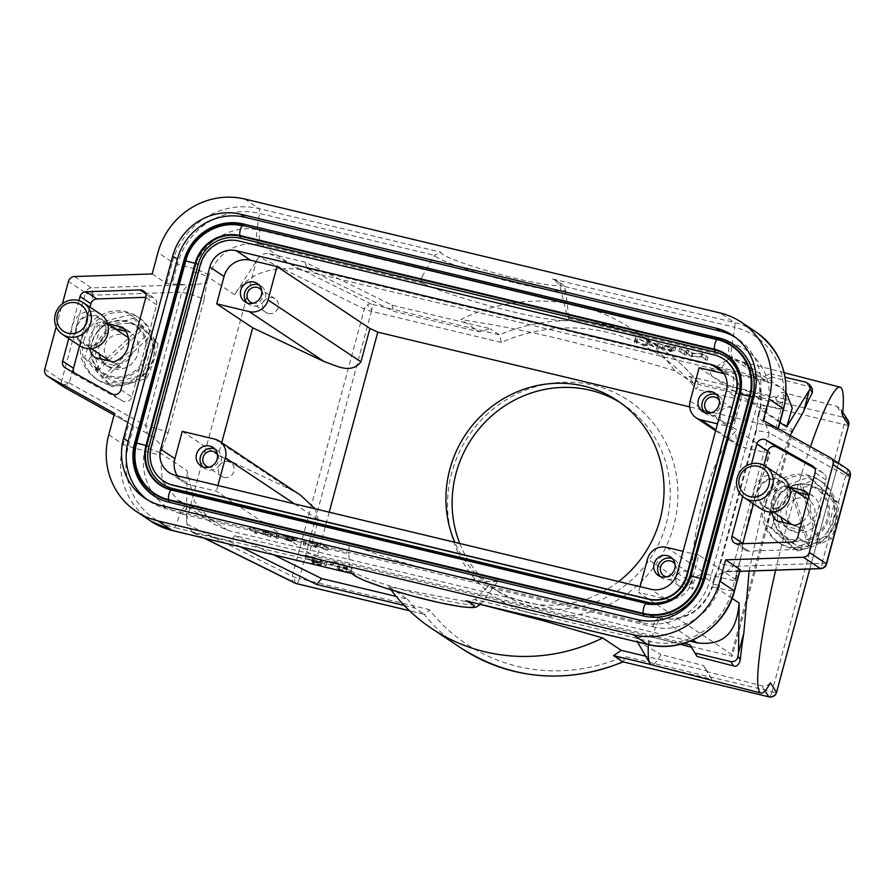 <?xml version="1.0" encoding="UTF-8"?>
<svg xmlns="http://www.w3.org/2000/svg" width="895" height="895" viewBox="0 0 895 895"><rect width="100%" height="100%" fill="white"/><g stroke="black" fill="none" stroke-linecap="round" stroke-linejoin="round"><path stroke-width="0.67" stroke-dasharray="4.47 3.36" d="M742.749 543.69A6.321 6.041 -56.3 0 0 748.668 551.074L802.58 549.273A6.321 6.041 -56.3 0 0 808.543 544.451L825.962 479.91A6.321 6.041 -56.3 0 0 823.165 472.996L814.718 468.298M763.894 465.31L753.5 503.829M808.711 496.456A20.54 19.634 123.7 0 1 809.874 510.418A20.54 19.634 123.7 0 1 801.775 522.154M771.49 512.041A20.54 19.634 123.7 0 1 771.49 501.222A20.54 19.634 123.7 0 1 786.134 486.298L789.524 487.115M751.531 463.778L742.705 496.479M56.184 326.832L62.404 303.774M78.961 300.653L68.747 338.523M740.042 569.455L737.491 570.54L725.23 571.849L739.785 571.368M647.89 644.456A6.321 1.756 103.5 0 0 650.005 641.514L655.643 627.373C681.99 632.72 710.809 614.932 718.797 588.373L731.998 590.879L737.491 570.54M732.088 598.363L712.867 585.554L712.241 587.668C702.933 610.782 686.23 621.085 662.155 618.602C660.197 617.662 658.026 620.582 655.643 627.373L487.182 587.075L474.999 599.572L467.604 601.25M487.182 587.075L492.865 581.873C495.931 579.602 497.709 578.763 498.202 579.367A78.995 7.708 15.1 0 1 498.37 580.676A78.995 7.708 15.1 0 1 435.675 571.267A78.995 7.708 15.1 0 1 352.563 544.462L190.199 505.462A18.963 5.269 103.5 0 0 183.296 514.256L348.77 553.915L349.732 569.556A67.942 6.634 -164.9 0 0 351.601 571.155A67.942 6.634 -164.9 0 0 431.782 597.468A67.942 6.634 -164.9 0 0 480.559 604.304L480.559 604.304A67.942 6.634 -164.9 0 0 478.545 601.574A67.942 6.634 -164.9 0 0 474.999 599.572L650.005 641.514A68.702 65.659 -56.3 0 0 731.998 590.879A6.321 0.615 -164.9 0 0 734.471 591.036M352.887 573.762L350.37 571.681L349.732 569.556L174.726 527.614A6.321 1.756 -76.5 0 1 172.612 530.556M150.819 521.136A72.674 69.463 123.7 0 1 123.208 444.379L128.969 423.022L114.538 413.412M128.969 423.022L114.101 415.023M227.8 530.388L190.691 505.675L177.725 500.048L162.308 480.738L160.317 455.41L160.831 453.262L187.1 470.759L194.338 501.323L214.129 524.291L227.8 530.388L690.123 641.178M145.393 447.724L148.973 434.433C156.155 439.322 160.552 443.954 162.174 448.328L160.831 453.262A18.963 1.846 15.1 0 0 145.393 447.724L144.654 450.789C138.568 477.773 154.846 506.391 180.365 513.484L174.726 527.614A68.702 65.659 -56.3 0 1 128.354 446.225L160.317 455.41M148.973 434.433L146.892 433.258C147.563 433.583 147.183 431.021 145.74 425.572A18.963 1.846 15.1 0 1 168.092 432.911L162.174 448.328M168.092 432.911L204.094 299.523A18.963 1.846 -164.9 0 0 181.73 292.184C185.802 287.888 187.536 285.449 186.932 284.845L189.315 284.923L192.906 271.632A18.963 1.846 -164.9 0 1 208.356 277.17L208.982 275.056C218.615 252.166 235.318 241.851 259.08 244.134L261.15 244.57L298.248 269.283C268.589 266.218 247.378 274.675 234.613 294.668L259.035 256.977C261.452 254.247 264.864 253.14 269.261 253.621L305.229 262.246L391.965 305.139L490.214 328.689L479.418 331.9L393.733 311.37L306.996 268.478L305.229 262.246M204.094 299.523L207.013 282.115C203.646 283.614 197.75 284.554 189.315 284.923M259.08 244.134C256.966 242.366 256.261 237.522 256.966 229.612C230.944 224.488 202.113 242.265 193.801 268.612L192.906 271.632M422.06 276.667C420.851 280.169 421.165 282.406 423.011 283.357A78.995 7.708 -164.9 0 0 509.065 310.878A78.995 7.708 -164.9 0 0 568.974 318.978A78.995 7.708 -164.9 0 0 568.649 318.251L565.92 311.136L559.778 285.371L554.262 279.609L552.539 278.96A62.079 6.052 15.1 0 1 516.091 278.479A62.079 6.052 15.1 0 1 440.944 252.222L434.511 255.355L422.06 276.667M783.628 408.87A6.321 0.615 15.1 0 1 781.156 408.702L767.955 406.207C774.365 379.402 758.054 350.806 732.233 343.512L734.784 327.313L559.778 285.371A67.942 6.634 15.1 0 1 563.324 287.373A67.942 6.634 15.1 0 1 565.472 289.6L565.472 289.6A67.942 6.634 15.1 0 1 516.437 283.234A67.942 6.634 15.1 0 1 436.38 256.954A67.942 6.634 15.1 0 1 434.511 255.355L259.505 213.413A68.702 65.659 -56.3 0 0 177.512 264.047A6.321 0.615 15.1 0 1 172.366 262.201A72.674 69.463 123.7 0 1 259.102 208.647L440.933 252.211M298.248 269.283L767.619 381.762L730.521 357.049L732.58 357.597L743.644 362.777L759.15 382.131L760.907 407.326C759.318 405.882 761.667 405.513 767.955 406.207L763.614 422.541L847.632 469.237M778.035 428.615L777.665 429.992L766.601 424.118M714.892 576.358L719.535 564.51A18.963 1.846 15.1 0 1 733.195 566.356C728.72 570.383 726.069 572.207 725.23 571.849L723.272 572.062L714.892 576.358L714.199 580.609L720.128 565.204A18.963 1.846 15.1 0 1 719.535 564.51L755.525 431.11A18.963 1.846 -164.9 0 1 769.185 432.956L765.27 423.436M850.25 476.162A6.321 0.615 15.1 0 1 845.697 475.547A6.321 1.857 119.1 0 0 847.263 469.014L830.236 457.669M833.256 519.324A37.288 35.632 -56.3 0 0 819.093 479.944A37.288 35.632 -56.3 0 0 763.592 502.621A37.288 35.632 -56.3 0 0 777.755 542.001A37.288 35.632 -56.3 0 0 833.256 519.324M725.386 571.849L723.272 572.062L718.797 588.373C712.744 586.829 710.563 586.594 712.241 587.668L711.615 587.109L712.275 584.86A18.963 1.846 15.1 0 1 719.681 585.352M652.668 626.735A18.963 5.269 -76.5 0 1 659.57 617.942L662.155 618.602L660.062 618.154L692.875 640.014M497.944 579.199L660.062 618.154A18.963 5.269 -76.5 0 0 659.581 617.942A18.963 5.269 -76.5 0 1 659.581 617.942L497.944 579.199M183.296 514.256L180.365 513.484C183.587 506.917 186.339 504.142 188.655 505.138L190.199 505.462A18.963 5.269 103.5 0 1 190.691 505.675L352.563 544.462C350.706 543.533 349.531 544.507 349.005 547.393L348.77 553.915M268.589 532.738L250.298 526.54L255.713 530.153L257.57 530.59L253.296 527.748L271.61 533.957L264.338 529.907L268.589 532.738L267.773 535.769L249.47 529.572L254.896 533.185L256.742 533.633L252.48 530.791L270.782 536.989L263.51 532.939L267.773 535.769M278.759 535.669L271.487 531.619L278.759 535.669L277.942 538.712L270.67 534.651L277.942 538.712M292.273 538.913L296.659 537.649L293.224 537.571L277.047 532.95L292.273 538.913L291.457 541.945L295.831 540.681L283.044 538.365L276.231 535.993L291.457 541.945M328.297 547.539L318.363 543.466L316.327 544.675L306.202 540.569L306.09 542.225L304.188 541.766L304.345 539.495L314.973 543.802L317.389 542.616L328.297 547.539L327.481 550.582L316.561 545.659L314.156 546.845L303.528 542.527L303.371 544.798L305.273 545.256L305.385 543.601L315.51 547.706L317.546 546.509L327.481 550.582M749.115 571.055L761.332 513.965L790.061 435.317M763.614 422.541L757.864 416.13C757.494 422.373 756.711 427.374 755.525 431.11A18.963 1.846 -164.9 0 0 756.118 431.804L720.128 565.204M757.864 416.13L759.049 414.396L756.118 431.804M743.644 362.777C749.238 365.764 754.284 372.163 758.792 381.964C761.365 386.696 761.891 394.874 760.347 406.498L760.381 409.451L779.948 422.496M692.003 356.21L701.781 356.736L707.207 360.349L701.087 357.06L691.309 356.534L685.894 352.932L692.003 356.21L692.819 353.167L702.609 353.704L708.023 357.306L701.904 354.028L692.126 353.503L686.711 349.889L688.568 350.337L692.819 353.167M678.734 351.22L686.006 355.27L678.734 351.22L679.551 348.177L686.823 352.227L679.551 348.177M670.646 351.59L675.031 350.325L671.697 350.269L655.42 345.627L670.646 351.59L671.463 348.547L656.248 342.595L663.15 344.989L675.848 347.294L671.463 348.547M634.958 340.726L645.396 344.989L647.734 343.781L658.72 348.726L648.819 344.676L646.593 345.817L636.602 341.733L636.535 343.411L634.611 342.953L635.774 337.683L646.212 341.957L648.551 340.749L659.537 345.694L649.636 341.633L647.678 342.852L637.419 338.702L637.352 340.38L635.428 339.921L635.774 337.683M684.093 643.304L234.904 535.657L229.858 541.576L193.891 532.95L192.57 532.48L186.943 524.168L186.473 520.487L187.1 470.759M186.473 520.487L256.921 259.371M306.996 268.478L762.059 377.522L763.726 380.084L721.146 369.076A157.99 16.983 -75.5 0 1 728.552 359.275A157.99 16.983 -75.5 0 1 730.566 358.839A157.99 16.983 -75.5 0 1 732.994 387.356L775.585 398.364L779.042 403.701L693.356 383.172L674.785 370.798A180.108 172.131 -56.3 0 0 631.613 328.857A180.108 172.131 -56.3 0 0 578.461 305.698A180.108 172.131 -56.3 0 0 460.847 319.537L479.418 331.9M812.347 388.799L808.979 386.618L772.486 377.187L770.203 373.674L762.059 377.522M770.203 373.674L785.116 377.242M767.619 381.762L780.06 387.043L786.134 392.368M693.356 383.172L688.937 376.314L698.223 382.489C698.917 383.597 698.234 385.812 696.187 389.135A173.787 166.09 123.7 0 0 501.357 342.438L499.499 334.875L490.214 328.689M391.965 305.139L393.733 311.37M732.994 387.356L712.062 376.504L709.422 370.698L721.146 369.076M674.785 370.798C632.72 358.168 596.327 347.775 557.753 338.467C519.749 329.427 491.098 324.214 460.847 319.537M688.937 376.314L787.186 399.852L782.264 392.267L837.015 406.419L840.976 409.507L842.497 415.66M779.042 403.701L787.186 399.852M775.585 398.364L782.264 392.267M810.49 446.683A157.99 16.983 104.5 0 0 788.036 520.868A157.99 16.983 104.5 0 0 775.652 570.171M772.486 377.187L763.726 380.084M691.443 647.219L697.115 656.505M648.405 644.613A157.99 16.983 -75.5 0 1 649.054 636.255L680.278 644.333M770.405 682.84C767.619 685.805 764.699 686.767 761.645 685.749L706.893 671.597L703.492 665.544L660.902 654.536A157.99 16.983 -75.5 0 1 651.482 664.772M769.174 696.881A6.321 1.756 103.5 0 0 771.703 692.786L773.638 696.187M771.703 692.786A6.321 1.756 103.5 0 0 772.005 691.757A6.321 0.615 -164.9 0 0 776.502 692.428M269.261 253.621L371.526 304.21A6.321 1.756 -76.5 0 1 371.693 310.252A6.321 1.533 55.9 0 0 367.129 305.128A6.321 5.638 116.3 0 1 371.526 304.21L499.499 334.875A180.108 172.131 123.7 0 1 607.873 325.288A180.108 172.131 123.7 0 1 661.025 348.446A180.108 172.131 123.7 0 1 698.223 382.489L844.186 417.473A6.321 5.225 -83.2 0 1 847.531 425.248A6.321 0.615 15.1 0 1 844.097 424.577A6.321 1.756 103.5 0 0 844.186 417.473A6.321 6.254 147 0 1 847.845 420.102M698.223 382.489L698.346 382.612C687.64 369.288 675.188 357.899 661.025 348.446L631.613 328.857M371.693 310.252A6.321 1.756 -76.5 0 1 371.436 311.303A6.321 0.615 15.1 0 1 364.343 309.066L259.035 256.977M294.992 583.126A6.321 5.638 116.3 0 1 292.251 576.246A6.321 0.615 -164.9 0 0 295.182 577.342A6.321 0.615 -164.9 0 0 299.344 578.494A6.321 1.756 -76.5 0 1 296.502 583.618M229.858 541.576L240.61 546.89M404.249 605.479L414.844 608.018L424.308 614.272L409.518 610.737M273.601 554.799L234.904 535.657M689.967 644.702L691.634 647.264M480.47 604.416L388.754 586.717L407.326 599.091L396.194 596.417M651.112 664.638L711.816 679.182L706.949 670.892L645.754 656.225M706.949 670.892L703.492 665.544M649.054 636.255L638.437 637.397L636.625 640.518L660.902 654.536M307.488 556.119A11.031 1.074 -164.9 0 1 321.215 560.292L312.635 558.245L322.379 561.075A11.031 1.074 -164.9 0 1 322.379 561.143A11.031 1.074 -164.9 0 1 312.836 559.677L314.022 560.46A15.797 1.544 -164.9 0 0 327.033 562.407A15.797 1.544 -164.9 0 0 308.82 555.929L306.325 555.336L307.488 556.119L306.672 559.151A11.031 1.074 15.1 0 1 320.399 563.335L311.818 561.277L312.981 562.06L321.562 564.107A11.031 1.074 15.1 0 1 321.562 564.186A11.031 1.074 15.1 0 1 312.019 562.709L313.194 563.503A15.797 1.544 -164.9 0 0 326.216 565.439A15.797 1.544 -164.9 0 0 308.003 558.961L305.508 558.368L306.672 559.151M332.537 562.116A11.031 1.074 -164.9 0 1 347.428 567.15A11.031 1.074 -164.9 0 1 339.91 566.177L337.885 565.685L339.06 566.468A15.797 1.544 -164.9 0 0 352.082 568.403A15.797 1.544 -164.9 0 0 333.869 561.937L331.374 561.344L332.537 562.116L331.721 565.159A11.031 1.074 15.1 0 1 346.611 570.182A11.031 1.074 15.1 0 1 339.093 569.22L337.068 568.717L338.243 569.5A15.797 1.544 -164.9 0 0 351.265 571.446A15.797 1.544 -164.9 0 0 333.041 564.969L330.546 564.376L331.721 565.159M711.816 679.182L706.893 671.597M622.864 661.819C623.804 661.964 624.218 660.13 624.095 656.315L772.005 691.757L844.097 424.577L696.187 389.135M461.328 648.249A180.108 172.131 123.7 0 1 424.129 614.205C425.393 614.395 427.105 612.862 429.264 609.629A173.787 166.09 123.7 0 0 624.095 656.315M531.921 613.545A118.811 113.553 -56.3 0 0 673.722 525.98A118.811 113.553 -56.3 0 0 593.53 385.219A118.811 113.553 -56.3 0 0 451.729 472.784A118.811 113.553 -56.3 0 0 531.921 613.545M459.773 543.478A112.49 107.512 -56.3 0 0 498.817 591.975A112.49 107.512 -56.3 0 0 532.01 606.441A112.49 107.512 -56.3 0 0 659.872 541.352A112.49 107.512 -56.3 0 0 623.535 404.719A112.49 107.512 -56.3 0 0 620.403 402.716M618.646 581.549A112.49 107.512 123.7 0 1 525.824 602.313A112.49 107.512 123.7 0 1 492.63 587.847A112.49 107.512 123.7 0 1 454.794 542.292M329.203 512.186L317.154 556.835L732.199 656.292L792.813 431.614L689.665 406.889M762.708 476.039L769.297 451.606L770.047 453.642L762.708 476.039A94.792 26.324 103.5 0 0 741.485 554.687L734.896 579.121L698.872 555.135L691.499 582.455A22.118 21.144 -56.3 0 1 665.097 598.755L638.527 592.389L731.472 654.29L732.199 656.292M317.154 556.835L309.323 553.132L216.389 491.232L189.818 484.866A22.118 21.144 -56.3 0 1 183.296 482.025A22.118 21.144 -56.3 0 1 177.277 475.782M699.152 367.711L792.086 429.611L731.472 654.29M666.395 547.348L706.781 574.243C697.373 573.169 692.764 578.17 692.92 589.223A94.792 26.324 -76.5 0 1 702.586 502.531A94.792 26.324 -76.5 0 1 735.522 431.334L736.742 444.837L741.194 446.728L715.866 429.868M640.07 586.684L638.527 592.389M769.297 451.606L733.274 427.609L740.646 400.289A22.118 21.144 -56.3 0 0 732.244 376.929A22.118 21.144 -56.3 0 0 725.722 374.076L724.033 373.674M792.813 431.614L792.086 429.611M652.623 603.107A35.431 33.865 -56.3 0 0 689.866 576.19L739.024 394.024A35.431 33.865 -56.3 0 0 739.046 393.901M163.919 481.264A32.231 30.799 123.7 0 1 151.669 447.22L200.827 265.043A32.231 30.799 123.7 0 1 239.289 241.292L714.568 355.192A32.231 30.799 123.7 0 1 724.077 359.331M237.063 223.28A49.885 47.67 123.7 0 0 184.627 261.172L135.481 443.338A49.885 47.67 123.7 0 0 139.049 478.791M153.873 495.83A49.93 47.715 -56.3 0 0 154.108 495.987A49.93 47.715 -56.3 0 0 168.842 502.408M168.853 502.363A49.885 47.67 123.7 0 1 161.122 499.712M733.654 344.452A49.93 47.715 -56.3 0 1 733.889 344.609A49.93 47.715 -56.3 0 1 752.852 397.335L703.694 579.501A49.93 47.715 -56.3 0 1 644.109 616.297M749.16 362.24A49.885 47.67 123.7 0 1 752.516 397.257L703.358 579.423A49.885 47.67 123.7 0 1 644.12 616.252L168.372 502.095M732.636 335.412L737.279 338.511A56.877 54.36 -56.3 0 1 758.882 398.577L709.724 580.754A56.877 54.36 -56.3 0 1 641.849 622.674L166.571 508.774A56.877 54.36 -56.3 0 1 149.789 501.468A56.877 54.36 -56.3 0 1 147.507 499.857M737.279 338.511A56.877 54.36 -56.3 0 0 734.918 337.023M182.267 431.334L218.29 455.331L221.703 442.678M300.451 495.125L289.89 489.173L218.29 455.331M315.219 508.841L318.34 519.738L309.323 553.132M217.933 485.526L216.389 491.232M202.829 466.888A11.064 10.572 -56.3 0 0 220.45 463.431A11.064 10.572 -56.3 0 0 214.789 448.932M217.485 454.604A8.212 7.854 123.7 0 1 209.094 467.201M224.097 477.404A8.212 7.854 -56.3 0 0 230.776 462.67A8.212 7.854 -56.3 0 0 219.018 466.373A8.212 7.854 -56.3 0 0 224.097 477.404M247.065 302.935A11.064 10.572 -56.3 0 0 264.685 299.478A11.064 10.572 -56.3 0 0 259.024 284.979M261.72 290.651A8.212 7.854 123.7 0 1 253.33 303.237M268.332 313.451A8.212 7.854 -56.3 0 0 275.011 298.717A8.212 7.854 -56.3 0 0 263.253 302.42A8.212 7.854 -56.3 0 0 268.332 313.451M770.047 453.642L741.194 446.728M733.274 427.609L717.499 423.827M706.781 574.243L735.634 581.157L741.485 554.687M704.634 412.584A11.064 10.572 -56.3 0 0 722.243 409.127A11.064 10.572 -56.3 0 0 716.593 394.628M719.289 400.3A8.212 7.854 123.7 0 1 710.899 412.886M725.89 423.1A8.212 7.854 -56.3 0 0 732.58 408.366A8.212 7.854 -56.3 0 0 720.811 412.069A8.212 7.854 -56.3 0 0 725.89 423.1M734.896 579.121L735.634 581.157M698.872 555.135L683.086 551.354M660.387 576.537A11.064 10.572 -56.3 0 0 678.007 573.08A11.064 10.572 -56.3 0 0 672.346 558.581M675.043 564.253A8.212 7.854 123.7 0 1 666.652 576.85M681.654 587.053A8.212 7.854 -56.3 0 0 688.344 572.33A8.212 7.854 -56.3 0 0 676.575 576.022A8.212 7.854 -56.3 0 0 681.654 587.053M388.754 586.717A180.108 172.131 -56.3 0 0 391.048 589.872M414.844 608.018L407.326 599.091M306.325 555.336L305.508 558.368M308.82 555.929L308.003 558.961M314.022 560.46L313.194 563.503M312.836 559.677L312.019 562.709M322.379 561.075L321.562 564.107M313.809 559.017L312.981 562.06M312.635 558.245L311.818 561.277M321.215 560.292L320.399 563.335M331.374 561.344L330.546 564.376M333.869 561.937L333.041 564.969M339.06 566.468L338.243 569.5M337.885 565.685L337.068 568.717M339.91 566.177L339.093 569.22M687.74 353.368L688.568 350.337M685.894 352.932L686.711 349.889M691.309 356.534L692.126 353.503M691.701 356.635L692.517 353.592M701.087 357.06L701.904 354.028M705.349 359.902L706.166 356.87M707.207 360.349L708.023 357.306M701.781 356.736L702.609 353.704M701.367 356.635L702.183 353.603M680.592 351.657L681.408 348.625M684.149 354.823L684.977 351.791M686.006 355.27L686.823 352.227M655.42 345.627L656.248 342.595M670.903 351.645L671.731 348.614M675.031 350.325L675.848 347.294M673.006 349.844L673.834 346.812M671.697 350.269L672.514 347.226M662.322 348.021L663.15 344.989M657.445 346.119L658.261 343.076M664.705 345.593L670.523 347.875L672.089 347.372L664.705 345.593L663.889 348.636L669.695 350.907L670.523 347.875M669.695 350.907L671.272 350.404L663.889 348.636M671.272 350.404L672.089 347.372M634.689 340.659L635.517 337.628M634.611 342.953L635.428 339.921M636.535 343.411L637.352 340.38M636.602 341.733L637.419 338.702M646.593 345.817L647.409 342.785M646.861 345.884L647.678 342.852M648.819 344.676L649.636 341.633M656.829 348.278L657.646 345.235M658.72 348.726L659.537 345.694M647.734 343.781L648.551 340.749M647.465 343.725L648.282 340.682M645.396 344.989L646.212 341.957M266.184 530.343L265.367 533.386M264.338 529.907L263.51 532.939M271.61 533.957L270.782 536.989M271.219 533.867L270.402 536.899M253.296 527.748L252.48 530.791M257.57 530.59L256.742 533.633M255.713 530.153L254.896 533.185M250.298 526.54L249.47 529.572M250.712 526.64L249.895 529.672M273.344 532.066L272.527 535.098M276.902 535.232L276.085 538.264M271.487 531.619L270.67 534.651M292.005 538.846L291.188 541.878M277.047 532.95L276.231 535.993M279.072 533.431L278.244 536.474M283.86 535.322L283.044 538.365M293.224 537.571L292.408 540.602M294.634 537.168L293.817 540.2M296.659 537.649L295.831 540.681M291.96 540.737L290.282 541.218L284.576 538.969L291.96 540.737L292.777 537.694L291.099 538.175L290.282 541.218M292.777 537.694L285.393 535.926L291.099 538.175M285.393 535.926L284.576 538.969M317.389 542.616L316.561 545.659M326.384 547.08L325.567 550.123M318.363 543.466L317.546 546.509M316.327 544.675L315.51 547.706M316.058 544.607L315.241 547.65M306.202 540.569L305.385 543.601M306.09 542.225L305.273 545.256M304.188 541.766L303.371 544.798M304.345 539.495L303.528 542.527M304.613 539.551L303.797 542.594M314.973 543.802L314.156 546.845M317.121 542.549L316.304 545.592M826.488 564.219A6.321 5.012 17.1 0 1 821.509 567.486A6.321 1.533 88.1 0 0 821.99 563.38A6.321 0.615 -164.9 0 0 826.544 564.007M763.234 420.381L777.878 430.159L778.27 428.75M152.172 273.948L166.604 283.558L186.932 284.845M44.75 369.199L61.777 380.543A6.321 0.615 -164.9 0 0 69.228 382.993A6.321 1.857 -60.9 0 1 64.653 387.501M146.892 433.258L114.101 415.034M151.333 355.908A37.288 35.632 -56.3 0 0 137.17 316.528A37.288 35.632 -56.3 0 0 81.669 339.216A37.288 35.632 -56.3 0 0 95.832 378.596A37.288 35.632 -56.3 0 0 151.333 355.908M74.408 276.544L91.435 287.888A6.321 1.533 -91.9 0 1 92.935 295.149A6.321 0.615 15.1 0 1 85.484 292.71A6.321 6.041 123.7 0 1 91.435 287.888L185.052 284.755M83.839 340.659A37.288 35.632 123.7 0 1 139.34 317.971A37.288 35.632 123.7 0 1 153.504 357.351A37.288 35.632 123.7 0 1 98.002 380.039A37.288 35.632 123.7 0 1 83.839 340.659M139.374 329.606A28.439 27.174 -56.3 0 0 100.464 328.722A28.439 27.174 -56.3 0 0 97.969 368.393A28.439 27.174 -56.3 0 0 136.879 369.277A28.439 27.174 -56.3 0 0 139.374 329.606M97.745 369.355A29.39 28.081 123.7 0 1 100.318 328.364A29.39 28.081 123.7 0 1 140.526 329.27A29.39 28.081 123.7 0 1 137.953 370.261A29.39 28.081 123.7 0 1 97.745 369.355M84.454 357.855L107.814 383.865L142.495 375.329L153.817 340.771L130.457 314.76L95.776 323.296L84.454 357.855L88.627 360.64L97.958 370.541L95.631 368.986L111.998 386.651L107.814 383.865M95.631 368.986L141.645 325.892L143.972 327.447L143.043 329.047L97.958 370.541M102.511 376.65L148.525 333.555L141.645 325.892M104.838 378.205L149.924 336.71L150.852 335.099L148.525 333.555M153.817 340.771L158.001 343.557L150.852 335.099M143.972 327.447L134.642 317.546L130.457 314.76M158.001 343.557C155.775 356.154 152.005 367.666 146.679 378.115C136.644 382.008 125.087 384.85 111.998 386.651M149.924 336.71A30.173 28.841 123.7 0 1 144.184 374.647A30.173 28.841 123.7 0 1 106.684 377.209M146.679 378.115L142.495 375.329M88.627 360.64C93.975 350.124 97.756 338.612 99.96 326.082L95.776 323.296M99.96 326.082C113.117 324.27 124.673 321.417 134.642 317.546M99.804 369.545A30.173 28.841 123.7 0 1 105.543 331.609A30.173 28.841 123.7 0 1 143.043 329.047M765.751 504.064A37.288 35.632 123.7 0 1 821.263 481.387A37.288 35.632 123.7 0 1 835.427 520.767A37.288 35.632 123.7 0 1 779.914 543.444A37.288 35.632 123.7 0 1 765.751 504.064M808.946 538.779A28.439 27.174 -56.3 0 0 826.868 502.8A28.439 27.174 -56.3 0 0 792.232 486.052A28.439 27.174 -56.3 0 0 774.309 522.031A28.439 27.174 -56.3 0 0 808.946 538.779M792.411 485.493A29.39 28.081 123.7 0 1 828.199 502.789A29.39 28.081 123.7 0 1 809.695 539.965A29.39 28.081 123.7 0 1 773.906 522.658A29.39 28.081 123.7 0 1 792.411 485.493M793.485 548.176L827.193 535.848L834.766 500.383L808.621 477.27L774.913 489.61L767.339 525.063L793.485 548.176L797.669 550.962L810.646 547.337L808.319 545.793L818.243 542.157L820.57 543.701L831.377 538.633L827.193 535.848M808.319 545.793L789.748 487.216L792.075 488.759L793.093 490.829L810.646 547.337M818.243 542.157L799.671 483.58L789.748 487.216M820.57 543.701L803.016 487.204L801.998 485.135L799.671 483.58M808.621 477.27L812.805 480.056L801.998 485.135M792.075 488.759L779.097 492.395L774.913 489.61M812.805 480.056L838.951 503.169C837.977 516.068 835.449 527.882 831.377 538.633M803.016 487.204A30.173 28.841 123.7 0 1 834.666 506.335A30.173 28.841 123.7 0 1 820.469 542.247M838.951 503.169L834.766 500.383M797.669 550.962L771.524 527.849L767.339 525.063M771.524 527.849C775.618 517.03 778.135 505.216 779.097 492.395M810.546 545.883A30.173 28.841 123.7 0 1 778.896 526.741A30.173 28.841 123.7 0 1 793.093 490.829M73.893 372.712A6.321 6.041 -56.3 0 0 76.288 375.218L122.738 401.083A6.321 6.041 -56.3 0 0 131.755 397L156.625 304.792A6.321 6.041 -56.3 0 0 150.774 297.151L145.863 297.308M79.577 345.738L89.992 307.13M89.578 348.636A20.54 19.634 123.7 0 1 89.578 337.807A20.54 19.634 123.7 0 1 104.212 322.894L107.613 323.699M100.934 358.951A20.54 19.634 -56.3 0 0 107.288 366.1L105.118 364.657A20.54 19.634 123.7 0 0 121.06 367.073L113.318 361.916M105.118 364.657A20.54 19.634 123.7 0 1 102.612 362.654L94.87 357.497M115.623 329.125A20.54 19.634 -56.3 0 0 99.479 344.407A20.54 19.634 -56.3 0 0 99.155 353.849M107.288 366.1A20.54 19.634 -56.3 0 0 137.864 353.603A20.54 19.634 -56.3 0 0 130.055 331.911A20.54 19.634 -56.3 0 0 116.093 329.036M130.055 331.911L127.895 330.468A20.54 19.634 123.7 0 0 111.953 328.04L104.212 322.894M127.895 330.468A20.54 19.634 123.7 0 1 130.401 332.459L122.66 327.313M128.309 337.717A14.846 14.197 123.7 0 1 129.484 338.881A14.846 14.197 123.7 0 1 129.406 358.302A14.846 14.197 123.7 0 1 110.443 361.367A14.846 14.197 123.7 0 1 107.859 359.13A14.846 14.197 123.7 0 1 107.937 339.708A14.846 14.197 123.7 0 1 126.9 336.643M79.991 340.57A14.846 14.197 -56.3 0 0 82.575 342.807A14.846 14.197 -56.3 0 0 101.549 339.742A14.846 14.197 -56.3 0 0 101.616 320.32A14.846 14.197 -56.3 0 0 99.043 318.083A14.846 14.197 -56.3 0 0 80.069 321.148A14.846 14.197 -56.3 0 0 79.991 340.57M79.308 341.219A15.797 15.103 123.7 0 1 80.695 319.179A15.797 15.103 123.7 0 1 102.31 319.672A15.797 15.103 123.7 0 1 100.922 341.711A15.797 15.103 123.7 0 1 79.308 341.219M79.521 345.705A18.963 18.124 123.7 0 1 76.232 342.863A18.963 18.124 123.7 0 1 76.321 318.061A18.963 18.124 123.7 0 1 100.542 314.145M111.953 328.04L115.142 328.812M125.915 331.385L130.401 332.459M121.06 367.073L102.612 362.654M776.793 520.912L784.535 526.07L802.972 530.489L795.23 525.331M797.534 492.541A20.54 19.634 -56.3 0 0 781.402 507.823A20.54 19.634 -56.3 0 0 781.066 517.265M782.845 522.367A20.54 19.634 -56.3 0 0 789.2 529.516A20.54 19.634 -56.3 0 0 819.775 517.019A20.54 19.634 -56.3 0 0 811.978 495.327A20.54 19.634 -56.3 0 0 798.016 492.451M802.972 530.489A20.54 19.634 123.7 0 1 787.041 528.072A20.54 19.634 123.7 0 1 784.535 526.07M797.053 492.216L793.865 491.456L786.134 486.298M793.865 491.456A20.54 19.634 123.7 0 1 809.807 493.883A20.54 19.634 123.7 0 1 812.313 495.875L807.838 494.801M804.571 490.717L812.313 495.875M796.226 498.649A14.846 14.197 123.7 0 1 808.823 500.059A14.846 14.197 123.7 0 1 814.83 513.998A14.846 14.197 123.7 0 1 804.952 526.182A14.846 14.197 123.7 0 1 792.355 524.772A14.846 14.197 123.7 0 1 786.347 510.832A14.846 14.197 123.7 0 1 796.226 498.649M777.095 507.622A14.846 14.197 -56.3 0 0 786.962 495.45A14.846 14.197 -56.3 0 0 780.955 481.499A14.846 14.197 -56.3 0 0 768.357 480.089A14.846 14.197 -56.3 0 0 758.49 492.272A14.846 14.197 -56.3 0 0 764.498 506.212A14.846 14.197 -56.3 0 0 777.095 507.622M777.363 508.505A15.797 15.103 123.7 0 1 758.132 499.197A15.797 15.103 123.7 0 1 768.078 479.217A15.797 15.103 123.7 0 1 787.32 488.513A15.797 15.103 123.7 0 1 777.363 508.505M761.444 509.121A18.963 18.124 123.7 0 1 753.78 491.31A18.963 18.124 123.7 0 1 766.377 475.771A18.963 18.124 123.7 0 1 782.465 477.561M813.096 466.295L823.165 472.996M737.827 543.858L748.668 551.074M802.58 549.273L791.751 542.057M739.807 571.278L726.774 571.715M108.776 434.757L123.208 444.379A6.321 0.615 -164.9 0 0 128.354 446.225L133.847 425.886M188.196 504.925L188.185 504.925C185.724 504.388 182.233 502.766 177.725 500.048L214.129 524.291M69.228 382.993L145.74 425.572L181.73 292.184L92.935 295.149L69.228 382.993A6.321 1.555 -22 0 1 62.001 384.537A6.321 6.041 123.7 0 1 61.777 380.543L85.484 292.71L68.456 281.366M234.613 294.668L208.356 277.17L207.013 282.115M208.982 275.056C206.622 273.434 201.565 271.286 193.801 268.612L177.512 264.047L172.019 284.386M244.671 199.026L259.102 208.647A6.321 1.756 -76.5 0 1 259.505 213.413L256.966 229.612L259.93 230.239A18.963 5.269 103.5 0 0 261.15 244.57L423.011 283.357M259.93 230.239L425.405 269.898M552.539 278.96L734.381 322.536A72.674 69.463 123.7 0 1 755.827 331.877M775.674 429.041L781.156 408.702A68.702 65.659 -56.3 0 0 734.784 327.313A6.321 1.756 103.5 0 0 734.381 322.536L719.949 312.926M845.697 475.547L821.99 563.38L733.195 566.356L769.185 432.956L845.697 475.547A6.321 1.555 158 0 0 850.004 472.146M820.659 568.661A6.321 1.533 88.1 0 0 821.509 567.486M714.199 580.609L712.867 585.554A18.963 1.846 15.1 0 1 712.275 584.86L714.132 577.957M759.049 414.396L760.381 409.451A18.963 1.846 -164.9 0 1 759.788 408.758L757.92 415.66M767.205 409.25A18.963 1.846 -164.9 0 0 759.788 408.758L760.347 406.498M568.649 318.251L730.521 357.049A18.963 5.269 -76.5 0 1 729.302 342.718L732.233 343.512C730.712 351.22 730.823 355.919 732.58 357.597M563.816 303.069L729.302 342.718M186.943 524.168L292.251 576.246L364.343 309.066A6.321 5.638 116.3 0 1 367.129 305.128M837.015 406.419L844.186 417.473M765.001 690.918L761.645 685.749M809.841 569.03L838.414 463.107L809.796 569.03M848.594 425.248A6.321 0.615 15.1 0 1 847.531 425.248M501.357 342.438L371.436 311.303L299.344 578.494L429.264 609.629M295.73 583.417A6.321 2.54 107.6 0 1 295.182 577.342M193.891 532.95L204.642 538.275M424.129 614.205L409.474 610.692M665.097 598.755L650.855 589.268M175.577 475.379L189.818 484.866M690.146 401.117L735.522 431.334M692.92 589.223L647.544 558.995M723.149 372.365L725.722 374.076M740.075 393.945L691.018 576.1L740.165 393.923C742.861 383.228 741.396 373.327 735.779 364.243A37.635 35.968 123.7 0 1 740.154 393.901M690.962 575.977L691.007 576.067A37.635 35.968 123.7 0 1 648.103 604.237C669.236 606.038 683.545 596.663 691.018 576.1M185.679 261.094L136.622 443.238C133.221 456.797 135.067 469.316 142.16 480.794A47.681 45.567 123.7 0 1 136.611 443.215L136.566 443.126M185.768 261.049A47.681 45.567 123.7 0 1 240.106 225.372C217.082 220.685 191.586 237.388 185.78 261.072L136.622 443.238M161.928 505.686L166.571 508.774M641.849 622.674L637.206 619.575M758.882 398.577L754.239 395.489M705.081 577.655L709.724 580.754M289.89 489.173L214.744 439.121M294.544 503.885L318.34 519.738M677.258 572.968L691.499 582.455M740.646 400.289L726.416 390.802M806.171 382.288L808.979 386.618M166.604 283.558L172.366 262.201L157.934 252.591M64.183 387.222A6.321 6.041 123.7 0 1 62.001 384.537M92.935 295.149A6.321 0.582 51 0 0 87.699 289.298M65.447 368.002L76.288 375.218M145.616 293.705L150.774 297.151M156.625 304.792L145.795 297.576M120.914 389.772L131.755 397M122.738 401.083L111.897 393.867M797.702 537.235L808.543 544.451M825.962 479.91L815.121 472.694M745.222 550.101L734.381 542.885M350.37 571.67L351.78 573.527M480.503 604.371L498.37 580.676M554.262 279.609C561.008 282.205 564.745 285.539 565.472 289.6L568.974 318.978M661.64 618.378C673.655 621.432 690.582 615.122 696.534 609.238C704.443 602.145 709.466 594.761 711.615 587.109M784.177 372.7L730.566 358.839M840.976 409.507L842.788 412.304M192.57 532.469L203.982 538.108M636.625 640.518L637.486 641.995M617.349 400.602L623.535 404.719M145.147 498.37L149.789 501.468M169.054 472.538L183.296 482.025M204.608 468.409L200.737 465.825M216.87 449.995L212.999 447.422M230.776 462.67L215.292 452.367M221.669 476.353L206.186 466.038M248.855 304.457L244.984 301.872M261.116 286.042L257.245 283.469M275.011 298.717L259.539 288.414M265.904 312.4L250.421 302.085M715.62 430.775L736.742 444.837M718.003 367.442L732.244 376.929M718.674 395.691L714.803 393.118M706.412 414.105L702.541 411.521M732.58 408.366L717.096 398.062M723.473 422.048L707.99 411.734M674.438 559.644L670.568 557.07M662.177 578.058L658.306 575.474M688.344 572.33L672.861 562.015M679.227 586.001L663.754 575.686M492.63 587.847L498.817 591.975M327.033 562.407L326.216 565.439M322.379 561.143L321.562 564.186M352.082 568.403L351.265 571.446M347.428 567.15L346.611 570.182M709.422 370.698L728.552 359.275M780.06 387.032L743.655 362.788M139.34 317.971L137.17 316.528M98.002 380.039L95.832 378.596M819.093 479.944L821.263 481.387M777.755 542.001L779.914 543.444M65.055 367.767L75.885 374.983M143.39 290.897L154.231 298.113M91.178 348.535L82.575 342.807M107.646 323.811L99.043 318.083M823.557 473.242L812.716 466.026M787.041 528.072L789.2 529.516M809.807 493.883L811.978 495.327M808.823 500.059L807.905 499.444M789.558 487.227L780.955 481.499M773.09 511.94L764.498 506.212"/><path stroke-width="1.34" d="M814.718 468.298L776.715 447.142A6.321 6.041 -56.3 0 0 767.697 451.225L763.894 465.31M751.531 463.778L756.857 444.009A6.321 6.041 123.7 0 1 765.874 439.926L812.324 465.78A6.321 6.041 123.7 0 1 815.121 472.694L797.702 537.235A6.321 6.041 123.7 0 1 791.751 542.057L737.827 543.858A6.321 6.041 123.7 0 1 731.987 536.217L742.705 496.479M753.5 503.829L742.816 543.433A6.321 6.041 -56.3 0 0 742.749 543.69M801.775 522.154A20.54 19.634 123.7 0 1 795.23 525.331L776.793 520.912A20.54 19.634 123.7 0 1 771.49 512.041M789.524 487.115L804.571 490.717A20.54 19.634 123.7 0 1 808.711 496.456M740.042 569.455L734.28 590.812A72.674 69.463 123.7 0 1 647.544 644.366A6.321 1.756 103.5 0 0 647.7 644.445C683.892 654.111 725.353 628.48 734.471 591.036L740.221 569.746L725.61 559.845L803.363 557.238A6.321 6.041 -56.3 0 0 809.326 552.428L833.021 464.583A6.321 6.041 -56.3 0 0 830.236 457.669L763.234 420.381L768.995 399.025A72.674 69.463 -56.3 0 0 741.396 322.267A72.674 69.463 -56.3 0 0 719.949 312.926L244.671 199.026A72.674 69.463 -56.3 0 0 157.934 252.591L152.172 273.948L74.408 276.544A6.321 6.041 -56.3 0 0 68.456 281.366L62.404 303.774M725.61 559.845L719.849 581.202A72.674 69.463 -56.3 0 1 633.101 634.756L157.833 520.868A72.674 69.463 -56.3 0 1 136.387 511.515L150.819 521.136L172.433 530.556A6.321 1.756 -76.5 0 1 172.265 530.478L157.833 520.868M56.184 326.832L44.75 369.199A6.321 6.041 -56.3 0 0 47.547 376.113L114.538 413.412L108.776 434.757A72.674 69.463 -56.3 0 0 136.387 511.515M161.928 505.686A56.877 54.36 123.7 0 1 145.147 498.37A56.877 54.36 123.7 0 1 123.532 438.304L172.69 256.127A56.877 54.36 123.7 0 1 240.576 214.207L715.843 328.107A56.877 54.36 123.7 0 1 732.636 335.412A56.877 54.36 123.7 0 1 754.239 395.489L705.081 577.655A56.877 54.36 123.7 0 1 637.206 619.575L161.928 505.686M78.961 300.653L80.069 296.547A6.321 6.041 123.7 0 1 86.032 291.736L139.944 289.924A6.321 6.041 123.7 0 1 145.795 297.576L120.914 389.772A6.321 6.041 123.7 0 1 111.897 393.867L65.447 368.002A6.321 6.041 123.7 0 1 62.65 361.088L68.747 338.523M467.604 601.25L465.702 600.791A62.079 6.052 -164.9 0 1 429.253 600.31A62.079 6.052 -164.9 0 1 354.096 574.053L352.887 573.762M690.123 641.178L697.171 642.867C726.527 646.537 736.809 629.174 739.136 603.051L738.498 652.768L743.868 632.854L749.115 571.055M785.116 377.242L806.171 382.288L809.639 384.626L810.02 389.012L786.649 426.949L792.265 408.109L786.134 392.368M808.957 391.663L803.576 411.588A157.99 16.983 -75.5 0 1 812.391 392.659L812.347 388.799L809.651 384.626M790.061 435.317L803.576 411.588M737.928 656.203C737.279 660.096 734.907 661.908 730.801 661.618L694.833 653.003L697.115 656.505L733.609 665.947C736.686 666.988 738.912 664.951 740.299 659.85L737.928 656.203L738.498 652.768M694.833 653.003L689.967 644.702L684.093 643.304M775.652 570.171A157.99 16.983 104.5 0 0 760.985 693.077A157.99 16.983 104.5 0 0 770.405 682.84L776.536 692.305A6.321 6.254 147 0 1 768.816 696.802A6.321 1.756 103.5 0 0 768.984 696.869L768.984 696.869A6.321 1.756 103.5 0 0 769.174 696.881M848.594 425.248A6.321 0.615 15.1 0 0 848.65 425.192L838.414 463.107L848.628 425.114A6.321 0.615 15.1 0 1 848.65 425.192A6.321 6.321 0 0 0 847.845 420.102L847.845 420.102A6.321 6.254 147 0 1 848.628 425.114L842.497 415.66A157.99 16.983 104.5 0 0 840.058 387.143A157.99 16.983 104.5 0 0 810.49 446.683M740.299 659.85A157.99 16.983 -75.5 0 1 743.868 632.854M680.278 644.333L691.443 647.219M760.985 693.077L651.482 664.772A157.99 16.983 -75.5 0 1 649.938 663.419A157.99 16.983 -75.5 0 1 648.405 644.613M765.001 690.918L768.816 696.802L622.864 661.819L768.984 696.869A6.321 6.321 0 0 0 773.638 696.187L773.593 696.131M776.502 692.428A6.321 0.615 -164.9 0 0 776.558 692.372L776.558 692.372A6.321 0.615 -164.9 0 0 776.536 692.305L809.796 569.03M296.502 583.618A6.321 1.756 -76.5 0 1 296.323 583.607A6.321 1.756 -76.5 0 1 296.156 583.529A6.321 5.638 116.3 0 1 294.992 583.126A6.321 6.321 0 0 0 295.887 583.484A6.321 2.54 107.6 0 1 295.73 583.417M240.61 546.89L316.595 584.469L404.249 605.479M316.595 584.469L321.641 578.55L273.601 554.799M396.194 596.417L321.641 578.55M645.754 656.225L621.264 650.352L602.693 637.978L542.583 620.503L480.47 604.416M621.264 650.352L613.567 655.632L651.112 664.638M391.048 589.872A180.108 172.131 -56.3 0 0 431.916 628.659L461.328 648.249A180.108 172.131 123.7 0 0 514.48 671.407A180.108 172.131 123.7 0 0 622.864 661.819L613.567 655.632M204.642 538.275L296.156 583.529A6.321 2.54 107.6 0 1 295.887 583.484A6.321 6.321 0 0 0 296.323 583.607L409.518 610.737M620.403 402.716A112.49 107.512 -56.3 0 0 590.342 390.265A112.49 107.512 -56.3 0 0 480.067 427.665A112.49 107.512 -56.3 0 0 459.773 543.478M454.794 542.292A112.49 107.512 123.7 0 1 472.828 424.789A112.49 107.512 123.7 0 1 584.155 386.137A112.49 107.512 123.7 0 1 617.349 400.602A112.49 107.512 123.7 0 1 618.646 581.549M689.665 406.889L377.779 332.157L329.203 512.186M377.779 332.157L369.948 328.454L277.014 266.553L250.443 260.188L236.202 250.701A22.118 21.144 123.7 0 0 209.81 267.001L160.652 449.178A22.118 21.144 123.7 0 0 169.054 472.538A22.118 21.144 123.7 0 0 175.577 475.379L650.855 589.268A22.118 21.144 123.7 0 0 677.258 572.968L726.416 390.802A22.118 21.144 123.7 0 0 718.003 367.442A22.118 21.144 123.7 0 0 711.48 364.589L723.149 372.365M717.499 423.827L700.807 419.833A15.797 15.103 -56.3 0 1 696.142 417.797A15.797 15.103 -56.3 0 1 690.146 401.117L699.152 367.711L724.033 373.674M683.086 551.354L666.395 547.348A15.797 15.103 -56.3 0 0 647.544 558.995L640.07 586.684M236.202 250.701L711.48 364.589M735.858 393.062L686.7 575.239A32.231 30.799 -56.3 0 1 648.237 598.99L172.959 485.09A32.231 30.799 -56.3 0 1 163.449 480.951A32.231 30.799 -56.3 0 1 151.21 446.907L200.357 264.741A32.231 30.799 -56.3 0 1 238.831 240.99L714.098 354.879A32.231 30.799 -56.3 0 1 723.607 359.018A32.231 30.799 -56.3 0 1 735.858 393.062L687.17 575.541A32.231 30.799 123.7 0 1 648.696 599.292L173.429 485.403A32.231 30.799 123.7 0 1 163.919 481.264L163.449 480.951M739.046 393.901A35.431 33.865 -56.3 0 0 736.484 368.829A35.431 33.865 -56.3 0 0 715.105 352.037L240.419 238.283A35.431 33.865 -56.3 0 0 198.119 264.405L148.973 446.571A35.431 33.865 -56.3 0 0 172.892 488.558L647.577 602.301A35.431 33.865 -56.3 0 0 652.623 603.107C671.082 603.196 683.489 594.202 689.844 576.123L689.866 576.19M723.607 359.018L724.077 359.331A32.231 30.799 123.7 0 1 736.316 393.375M184.627 261.172L184.605 261.094C193.421 235.777 210.907 223.168 237.063 223.28A49.885 47.67 123.7 0 1 243.865 224.332A49.93 47.715 -56.3 0 0 184.292 261.083L135.134 443.26A49.93 47.715 -56.3 0 0 153.873 495.83M161.122 499.712A49.885 47.67 123.7 0 1 139.049 478.791C133.444 467.57 132.247 455.723 135.447 443.271L135.481 443.338M719.144 338.232A49.885 47.67 123.7 0 1 749.16 362.24M733.654 344.452A49.93 47.715 -56.3 0 0 719.155 338.187L718.853 338.142A4.419 1.231 103.5 0 0 717.689 339.328L717.354 339.664A47.681 45.567 123.7 0 1 749.54 396.149L700.382 578.315A47.681 45.567 123.7 0 1 643.483 613.455L168.797 499.701A47.681 45.567 123.7 0 1 142.16 480.794C135.022 469.226 133.154 456.663 136.566 443.126L185.724 260.948L195.144 263.298L145.997 445.464L136.566 443.126M168.372 502.095A49.93 47.715 123.7 0 1 153.638 495.673A49.93 47.715 123.7 0 1 134.675 442.947L183.833 260.781A49.93 47.715 123.7 0 1 243.418 223.985L718.685 337.874A49.93 47.715 123.7 0 1 733.419 344.295A49.93 47.715 123.7 0 1 752.393 397.022L703.235 579.199A49.93 47.715 123.7 0 1 643.65 615.995L168.372 502.095M243.418 223.985L718.853 338.142M734.918 337.023A56.877 54.36 -56.3 0 0 720.497 331.195L245.219 217.306A56.877 54.36 -56.3 0 0 177.333 259.226L128.175 441.392A56.877 54.36 -56.3 0 0 147.507 499.857M217.933 485.526L225.406 457.837A15.797 15.103 -56.3 0 0 219.398 441.145A15.797 15.103 -56.3 0 0 214.744 439.121L182.267 431.334L174.894 458.654A22.118 21.144 -56.3 0 0 177.277 475.782M250.443 260.188A22.118 21.144 -56.3 0 0 224.052 276.488L216.679 303.819L249.146 311.594A15.797 15.103 -56.3 0 0 268.008 299.948L277.014 266.553M221.703 442.678L252.692 327.805L216.679 303.819M219.398 441.145L300.451 495.125L315.219 508.841M252.692 327.805L324.292 361.647C337.147 365.865 350.672 374.468 360.942 361.848L268.008 299.948M369.948 328.454L360.942 361.848M204.004 467.257A11.064 10.572 123.7 0 1 197.168 452.4A11.064 10.572 123.7 0 1 212.999 447.422A11.064 10.572 123.7 0 1 204.004 467.257M214.789 448.932A11.064 10.572 -56.3 0 0 202.829 466.888M209.094 467.201A8.212 7.854 123.7 0 1 203.534 456.058A8.212 7.854 123.7 0 1 217.485 454.604M248.239 303.293A11.064 10.572 123.7 0 1 241.404 288.447A11.064 10.572 123.7 0 1 257.245 283.469A11.064 10.572 123.7 0 1 248.239 303.293M259.024 284.979A11.064 10.572 -56.3 0 0 247.065 302.935M253.33 303.237A8.212 7.854 123.7 0 1 247.77 292.106A8.212 7.854 123.7 0 1 261.72 290.651M711.536 391.697A11.064 10.572 123.7 0 1 718.372 406.543A11.064 10.572 123.7 0 1 702.541 411.521A11.064 10.572 123.7 0 1 711.536 391.697M716.593 394.628A11.064 10.572 -56.3 0 0 704.634 412.584M710.899 412.886A8.212 7.854 123.7 0 1 705.338 401.754A8.212 7.854 123.7 0 1 719.289 400.3M667.301 555.65A11.064 10.572 123.7 0 1 674.136 570.507A11.064 10.572 123.7 0 1 658.306 575.474A11.064 10.572 123.7 0 1 667.301 555.65M672.346 558.581A11.064 10.572 -56.3 0 0 660.387 576.537M666.652 576.85A8.212 7.854 123.7 0 1 661.103 565.707A8.212 7.854 123.7 0 1 675.043 564.253M431.916 628.659A180.108 172.131 -56.3 0 0 485.068 651.817A180.108 172.131 -56.3 0 0 602.693 637.978M826.555 563.973A6.321 5.012 17.1 0 1 826.488 564.208A6.321 6.321 0 0 0 826.544 563.995A6.321 0.615 -164.9 0 0 826.544 563.995A6.321 0.615 -164.9 0 0 826.555 563.973A6.321 0.615 -164.9 0 0 826.353 563.76A6.321 6.041 123.7 0 1 820.391 568.582L739.807 571.278M64.653 387.501A6.321 1.857 -60.9 0 1 64.608 387.479L64.608 387.479A6.321 1.857 -60.9 0 1 64.574 387.457L47.547 376.113M833.021 464.583L850.049 475.927A6.321 0.615 15.1 0 1 850.25 476.162A6.321 6.321 0 0 0 850.004 472.146A6.321 1.555 158 0 0 849.825 471.933L849.836 471.956A6.321 6.041 123.7 0 1 850.049 475.927L826.353 563.76L809.326 552.428M79.577 345.738L73.491 368.304A6.321 6.041 -56.3 0 0 73.893 372.712M89.992 307.13L90.898 303.763A6.321 6.041 -56.3 0 1 96.861 298.952L86.032 291.736M145.863 297.308L96.861 298.952M107.613 323.699L122.66 327.313A20.54 19.634 123.7 0 1 127.951 347.003A20.54 19.634 123.7 0 1 113.318 361.916L94.87 357.497A20.54 19.634 123.7 0 1 89.578 348.636M99.155 353.849A20.54 19.634 -56.3 0 0 100.934 358.951M107.646 323.811L126.9 336.643A14.846 14.197 123.7 0 1 128.309 337.717M83.515 302.812L100.542 314.145A18.963 18.124 123.7 0 1 103.831 316.998A18.963 18.124 123.7 0 1 103.742 341.8A18.963 18.124 123.7 0 1 79.521 345.705L62.493 334.361A18.963 18.124 -56.3 0 0 86.714 330.456A18.963 18.124 -56.3 0 0 86.804 305.654A18.963 18.124 -56.3 0 0 83.515 302.812A18.963 18.124 -56.3 0 0 59.294 306.716A18.963 18.124 -56.3 0 0 59.204 331.519A18.963 18.124 -56.3 0 0 62.493 334.361M83.738 307.298A15.797 15.103 -56.3 0 0 62.113 306.806A15.797 15.103 -56.3 0 0 60.726 328.845A15.797 15.103 -56.3 0 0 82.351 329.338A15.797 15.103 -56.3 0 0 83.738 307.298M115.142 328.812L125.915 331.385M781.066 517.265A20.54 19.634 -56.3 0 0 782.845 522.367M807.838 494.801L797.053 492.216M765.438 466.217L782.465 477.561A18.963 18.124 123.7 0 1 790.128 495.371A18.963 18.124 123.7 0 1 777.52 510.911A18.963 18.124 123.7 0 1 761.444 509.121L744.416 497.777A18.963 18.124 -56.3 0 0 760.493 499.567A18.963 18.124 -56.3 0 0 773.101 484.027A18.963 18.124 -56.3 0 0 765.438 466.217A18.963 18.124 -56.3 0 0 749.35 464.427A18.963 18.124 -56.3 0 0 736.753 479.977A18.963 18.124 -56.3 0 0 744.416 497.777M749.507 466.843A15.797 15.103 -56.3 0 0 739.55 486.824A15.797 15.103 -56.3 0 0 758.792 496.132A15.797 15.103 -56.3 0 0 768.749 476.14A15.797 15.103 -56.3 0 0 749.507 466.843M776.715 447.142L765.874 439.926M812.324 465.78L813.096 466.295M756.857 444.009L767.697 451.225M742.816 543.433L731.987 536.217M803.363 557.238L820.391 568.582A6.321 1.533 88.1 0 0 820.659 568.661A6.321 6.321 0 0 0 826.488 564.219M734.471 591.036A6.321 0.615 -164.9 0 0 734.28 590.812L719.849 581.202M466.653 601.06L647.7 644.445A6.321 1.756 103.5 0 0 647.89 644.456M633.101 634.756L647.532 644.366L465.702 600.791M354.096 574.053L172.265 530.478A72.674 69.463 123.7 0 1 150.819 521.136M114.101 415.023L64.574 387.457A6.321 6.041 123.7 0 1 64.183 387.222A6.321 6.321 0 0 0 64.608 387.479L114.101 415.034M172.612 530.556A6.321 1.756 -76.5 0 1 172.433 530.556L353.48 573.941M755.827 331.877A72.674 69.463 123.7 0 1 783.427 408.635A6.321 0.615 15.1 0 1 783.628 408.87C790.643 376.661 781.369 350.997 755.827 331.877L741.396 322.267M692.875 640.014L697.171 642.867M739.136 603.051L732.088 598.363M779.948 422.496L786.649 426.949M409.474 610.692L296.156 583.529M240.419 238.283A4.419 1.231 -76.5 0 1 240.151 236.168L714.837 349.923A37.142 35.498 123.7 0 1 739.908 393.934L690.75 576.1A37.142 35.498 123.7 0 1 646.425 603.476L171.739 489.722A37.142 35.498 123.7 0 1 146.668 445.721L145.997 445.464A37.635 35.968 123.7 0 0 171.404 490.057L171.739 489.722A4.419 1.231 -76.5 0 1 172.892 488.558M185.768 261.049L185.724 260.948C191.519 237.354 216.903 220.685 240.106 225.372A47.681 45.567 123.7 0 1 242.668 225.909A5.057 1.398 -76.5 0 0 240.274 230.004A5.057 1.398 -76.5 0 0 240.073 235.553A37.635 35.968 123.7 0 0 195.144 263.298L195.815 263.544A37.142 35.498 123.7 0 1 240.151 236.168L240.073 235.553L714.758 349.307L714.837 349.923A4.419 1.231 103.5 0 0 715.105 352.037M148.973 446.571L146.668 445.721L195.815 263.544L198.119 264.405M647.577 602.301A4.419 1.231 103.5 0 0 646.425 603.476L171.404 490.057A5.057 1.398 -76.5 0 0 169.01 494.152A5.057 1.398 -76.5 0 0 168.797 499.701L168.875 500.316A48.173 46.037 123.7 0 1 136.364 443.249L135.447 443.271L184.605 261.094L185.679 261.094M691.018 576.1L689.844 576.123L738.99 393.945L740.075 393.945M739.024 394.024L738.99 393.945C741.261 385.085 740.422 376.705 736.484 368.829M136.622 443.238L185.522 261.083A48.173 46.037 123.7 0 1 243.015 225.574L717.354 339.664A5.057 1.398 103.5 0 0 714.96 343.758A5.057 1.398 103.5 0 0 714.758 349.307A37.635 35.968 123.7 0 1 735.779 364.243C741.351 373.237 742.794 383.094 740.109 393.8L750.211 396.395L701.053 578.573L690.962 575.977C683.4 596.629 669.113 606.038 648.103 604.237A37.635 35.968 123.7 0 1 646.089 603.812A5.057 1.398 103.5 0 0 643.695 607.906A5.057 1.398 103.5 0 0 643.483 613.455L643.561 614.071L168.875 500.316A4.419 1.231 -76.5 0 0 169.054 502.263M740.154 393.901L690.962 575.977M244.167 224.41A4.419 1.231 -76.5 0 0 243.015 225.574L717.689 339.328A48.173 46.037 123.7 0 1 750.211 396.395L752.348 397.167M703.358 579.423L701.053 578.573A48.173 46.037 123.7 0 1 643.561 614.071A4.419 1.231 103.5 0 0 643.829 616.185M128.175 441.392L123.532 438.304M172.69 256.127L177.333 259.226M245.219 217.306L240.576 214.207M715.843 328.107L720.497 331.195M174.894 458.654L160.652 449.178M209.81 267.001L224.052 276.488M225.406 457.837L294.544 503.885M249.146 311.594L324.292 361.647M715.866 429.868L700.807 419.833M733.609 665.947L730.801 661.618M810.02 389.012L812.391 392.659M847.632 469.237L830.627 457.904M847.263 469.014L849.836 471.945M768.995 399.025L783.427 408.635L778.035 428.615M73.491 368.304L62.65 361.088M80.069 296.547L90.898 303.763M139.944 289.924L145.616 293.705M351.78 573.527L355.203 576.123L364.556 580.598L384.716 587.858L412.539 596.081L440.452 602.906L461.551 606.776L471.889 607.627L476.129 607.146L480.503 604.371M739.785 571.368L820.659 568.661M840.058 387.143L784.177 372.7M773.638 696.187A6.321 6.321 0 0 0 776.558 692.372L809.841 569.03M842.788 412.304L847.845 420.102M203.982 538.108L294.992 583.126M637.486 641.995L649.938 663.419M461.328 648.249C512.052 680.01 566.02 684.552 623.233 661.875M696.142 417.797L715.62 430.775M778.27 428.75L783.628 408.87M47.155 375.878L64.183 387.222M850.004 472.146A6.321 6.321 0 0 0 847.654 469.248M850.25 476.162L826.544 563.995M110.13 361.155L91.178 348.535M807.905 499.444L789.558 487.227M792.041 524.571L773.09 511.94"/></g></svg>
